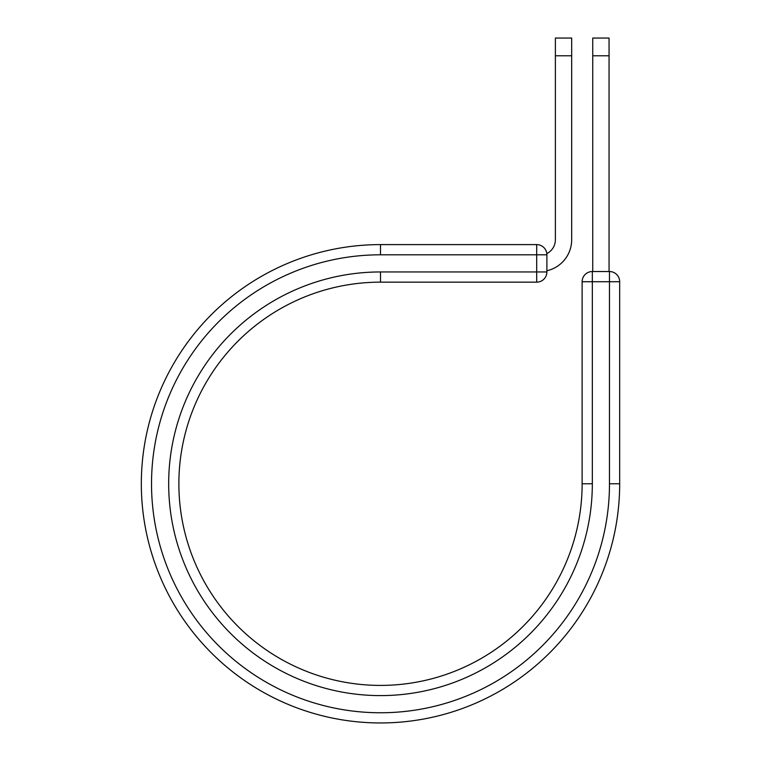 <?xml version="1.0" encoding="UTF-8"?>
<svg xmlns="http://www.w3.org/2000/svg" width="761" height="761" viewBox="0 0 761 761"><rect width="100%" height="100%" fill="white"/><g stroke="black" fill="none" stroke-linecap="round" stroke-linejoin="round"><path stroke-width="1.14" d="M571.682 55.781L555.378 55.781L555.378 38.05L571.682 38.05L571.682 239.734A31.8 31.8 0 0 1 546.883 270.754M555.378 55.781L555.378 239.734A15.496 15.496 0 0 1 546.807 253.594M546.883 254.802L546.883 271.953A10.188 10.188 0 0 1 536.695 282.15L536.695 244.604L380.5 244.604L380.5 254.802L546.883 254.802A10.188 10.188 0 0 0 536.695 244.604A10.188 10.188 0 0 1 546.883 254.802M380.5 282.15L536.695 282.15A10.188 10.188 0 0 0 546.883 271.953L380.5 271.953L380.5 282.15A201.627 201.627 0 0 0 178.873 483.777A201.627 201.627 0 0 0 380.5 685.414A201.627 201.627 0 0 0 582.127 483.777L582.127 281.722A10.188 10.188 0 0 1 592.324 271.534L609.475 271.534L609.475 281.722L582.127 281.722A10.188 10.188 0 0 1 592.324 271.534L592.324 483.777L582.127 483.777M609.475 483.777L619.673 483.777A239.173 239.173 0 0 1 380.5 722.95A239.173 239.173 0 0 1 141.327 483.777A239.173 239.173 0 0 1 380.5 244.604A239.173 239.173 0 0 0 141.327 483.777A239.173 239.173 0 0 0 380.5 722.95A239.173 239.173 0 0 0 619.673 483.777L619.673 281.722A10.188 10.188 0 0 0 609.475 271.534A10.188 10.188 0 0 1 619.673 281.722L609.475 281.722L609.475 483.777A228.975 228.975 0 0 1 380.5 712.762A228.975 228.975 0 0 1 151.525 483.777A228.975 228.975 0 0 1 380.5 254.802M609.057 55.781L592.743 55.781L592.743 38.05L609.057 38.05L609.057 271.534M592.743 271.534L592.743 55.781M592.324 483.777A211.824 211.824 0 0 1 380.5 695.602A211.824 211.824 0 0 1 168.676 483.777A211.824 211.824 0 0 1 380.5 271.953"/></g></svg>
